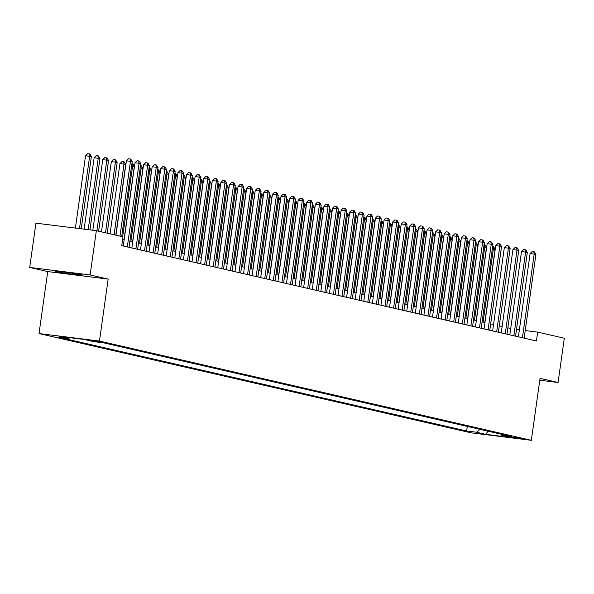 <?xml version="1.0" encoding="UTF-8"?>
<svg xmlns="http://www.w3.org/2000/svg" width="594" height="594" viewBox="0 0 594 594"><rect width="100%" height="100%" fill="white"/><g stroke="black" fill="none" stroke-linecap="round" stroke-linejoin="round"><path stroke-width="0.89" d="M81.757 274.874A13.959 0.512 -172 0 0 66.32 272.394A13.959 0.512 -172 0 0 55.197 271.339A13.959 0.512 -172 0 0 56.282 271.696A13.959 0.512 -172 0 0 71.718 274.176A13.959 0.512 -172 0 0 82.841 275.23A13.959 0.512 -172 0 0 81.757 274.874M521.755 438.543L510.855 437.095L521.755 438.543M39.026 333.546L470.908 432.796L531.333 440.317L99.458 341.067L39.026 333.546L47.735 271.577L108.16 279.098L90.125 274.955L29.7 267.434L47.735 271.577M29.7 267.434L35.922 223.166L96.347 230.687L90.125 274.955M96.347 230.687L122.973 236.806L121.733 245.664L536.427 340.963L537.674 332.113L525.207 330.561M89.828 340.369L101.893 342.122L89.85 340.214M69.713 337.652L68.689 338.506L58.813 337.273L466.639 430.999L467.285 426.418M68.689 338.506L59.415 336.375L84.563 339.508L93.845 341.639L103.72 342.864L511.553 436.59L501.67 435.357L510.944 437.488L485.795 434.355L476.522 432.224L466.639 430.999M539.775 380.212L558.078 382.491L564.3 338.231L537.674 332.113M558.078 382.491L540.043 378.348L531.333 440.317M108.16 279.098L99.458 341.067M510.706 328.489L507.855 327.836M502.116 326.514L499.272 325.861M493.525 324.547L490.681 323.886M484.934 322.572L482.09 321.918M476.351 320.597L473.5 319.943M467.76 318.622L464.909 317.968M459.169 316.647L456.318 315.993M450.579 314.672L447.735 314.018M441.988 312.704L439.144 312.043M433.397 310.729L430.553 310.075M424.814 308.754L421.963 308.1M416.223 306.779L413.372 306.125M407.633 304.804L404.781 304.15M399.042 302.829L396.198 302.175M390.451 300.854L387.607 300.2M381.86 298.886L379.017 298.225M373.277 296.911L370.426 296.257M364.686 294.936L361.835 294.282M356.096 292.961L353.244 292.307M347.505 290.986L344.661 290.332M338.914 289.011L336.07 288.357M330.323 287.036L327.48 286.382M321.74 285.068L318.889 284.415M313.149 283.093L310.298 282.44M304.559 281.118L301.715 280.465M295.968 279.143L293.124 278.489M287.377 277.168L284.533 276.514M278.794 275.193L275.943 274.539M270.203 273.225L267.352 272.564M261.612 271.25L258.761 270.597M253.022 269.275L250.178 268.622M244.431 267.3L241.587 266.647M235.84 265.325L232.997 264.672M227.257 263.35L224.406 262.697M218.666 261.375L215.815 260.721M210.076 259.407L207.224 258.746M201.485 257.432L198.641 256.779M192.894 255.457L190.05 254.804M184.303 253.482L181.46 252.829M175.72 251.507L172.869 250.854M167.129 249.532L164.278 248.879M158.539 247.564L155.687 246.904M149.948 245.589L147.104 244.936M141.357 243.614L138.513 242.961M132.766 241.639L129.923 240.986M124.183 239.664L122.624 239.308M519.386 329.833L516.498 329.47M476.522 432.224L479.989 429.336M500.801 434.117L501.67 435.357M485.795 434.355L488.001 431.177M119.966 236.115L130.48 161.308L132.195 161.702L121.681 236.509M115.941 235.194L126.396 160.796L130.48 161.308L130.093 158.969L130.784 159.125L132.195 161.702M126.396 160.796L128.46 158.769L130.093 158.969M81.222 228.809L91.372 156.616L85.566 155.71L75.401 228.081M85.566 155.71L87.63 153.683L89.263 153.883L89.649 156.222L79.485 228.586M89.263 153.883L89.954 154.046L91.372 156.616M127.309 246.941A1.789 0.705 97.1 0 0 127.324 246.852L139.07 163.276L140.785 163.677L129.039 247.245A1.789 0.705 97.1 0 0 129.032 247.342M123.285 246.02L134.987 162.771L139.07 163.276L138.684 160.944L139.375 161.1L140.785 163.677M134.987 162.771L137.051 160.736L138.684 160.944M135.9 248.916A1.789 0.705 97.1 0 0 135.915 248.827L147.661 165.251L149.376 165.644L137.63 249.22A1.789 0.705 97.1 0 0 137.622 249.309M131.875 247.995L143.577 164.746L147.661 165.251L147.275 162.919L147.958 163.075L149.376 165.644M143.577 164.746L145.641 162.711L147.275 162.919M144.49 250.891A1.789 0.705 97.1 0 0 144.505 250.794L156.252 167.226L157.967 167.619L146.221 251.195A1.789 0.705 97.1 0 0 146.206 251.284M140.466 249.97L152.168 166.721L156.252 167.226L155.866 164.894L156.549 165.05L157.967 167.619M152.168 166.721L154.232 164.687L155.866 164.894M89.939 229.893L99.963 158.591L94.156 157.685L84.11 229.165M94.156 157.685L96.221 155.658L97.854 155.858L98.24 158.197L88.194 229.678M97.854 155.858L98.545 156.014L99.963 158.591M98.619 231.214L108.546 160.566L106.831 160.172L102.747 159.66L92.827 230.249M102.747 159.66L104.811 157.633L106.445 157.833L106.831 160.172L96.904 230.814M106.445 157.833L107.135 157.989L108.546 160.566M107.21 233.182L117.137 162.541L115.422 162.14L111.338 161.635L101.47 231.868M111.338 161.635L113.402 159.6L115.036 159.808L115.422 162.14L105.494 232.789M115.036 159.808L115.719 159.964L117.137 162.541M153.081 252.866A1.789 0.705 97.1 0 0 153.096 252.769L164.835 169.201L166.558 169.594L154.811 253.163A1.789 0.705 97.1 0 0 154.796 253.259M149.057 251.938L160.759 168.689L164.835 169.201L164.449 166.862L165.139 167.025L166.558 169.594M160.759 168.689L162.815 166.662L164.449 166.862M115.8 235.157L125.728 164.508L124.012 164.115L119.929 163.61L110.053 233.843M119.929 163.61L121.993 161.575L123.626 161.783L124.012 164.115L114.078 234.764M123.626 161.783L124.309 161.939L125.728 164.508M161.672 254.841A1.789 0.705 97.1 0 0 161.679 254.744L173.426 171.176L175.148 171.569L163.402 255.138A1.789 0.705 97.1 0 0 163.387 255.234M157.648 253.913L169.342 170.664L173.426 171.176L173.04 168.837L173.73 168.993L175.148 171.569M169.342 170.664L171.406 168.637L173.04 168.837M124.035 239.634L134.318 166.483L132.603 166.09L122.668 236.739M131.913 163.721L132.9 163.914L134.318 166.483M132.217 163.758L132.603 166.09L131.601 165.964M170.255 256.816A1.789 0.705 97.1 0 0 170.27 256.719L182.016 173.151L183.732 173.545L171.993 257.113A1.789 0.705 97.1 0 0 171.978 257.209M166.231 255.888L177.933 172.639L182.016 173.151L181.63 170.812L182.321 170.968L183.732 173.545M177.933 172.639L179.997 170.612L181.63 170.812M132.625 241.609L142.909 168.458L141.186 168.065L130.91 241.209M140.503 165.689L141.491 165.889L142.909 168.458M140.8 165.726L141.186 168.065L140.191 167.939M178.846 258.784A1.789 0.705 97.1 0 0 178.861 258.694L190.607 175.119L192.322 175.52L180.576 259.088A1.789 0.705 97.1 0 0 180.569 259.184M174.822 257.863L186.523 174.614L190.607 175.119L190.221 172.787L190.904 172.943L192.322 175.52M186.523 174.614L188.588 172.587L190.221 172.787M141.216 243.577L151.5 170.433L149.777 170.04L139.501 243.184M149.094 167.664L150.082 167.864L151.5 170.433M149.391 167.701L149.777 170.04L148.775 169.914M187.437 260.759A1.789 0.705 97.1 0 0 187.452 260.669L199.198 177.094L200.913 177.495L189.167 261.063A1.789 0.705 97.1 0 0 189.159 261.16M183.412 259.838L195.114 176.589L199.198 177.094L198.812 174.762L199.495 174.918L200.913 177.495M195.114 176.589L197.178 174.554L198.812 174.762M149.807 245.552L160.083 172.409L158.368 172.015L148.084 245.159M157.685 169.639L158.672 169.832L160.083 172.409M157.982 169.676L158.368 172.015L157.365 171.889M196.027 262.734A1.789 0.705 97.1 0 0 196.042 262.645L207.789 179.069L209.504 179.462L197.757 263.038A1.789 0.705 97.1 0 0 197.743 263.127M192.003 261.813L203.705 178.564L207.789 179.069L207.403 176.737L208.086 176.893L209.504 179.462M203.705 178.564L205.769 176.529L207.403 176.737M158.398 247.527L168.674 174.384L166.959 173.99L156.675 247.134M166.275 171.614L167.256 171.807L168.674 174.384M166.572 171.651L166.959 173.99L165.956 173.864M204.618 264.709A1.789 0.705 97.1 0 0 204.633 264.612L216.372 181.044L218.095 181.437L206.348 265.013A1.789 0.705 97.1 0 0 206.333 265.102M200.594 263.788L212.296 180.539L216.372 181.044L215.986 178.705L216.676 178.868L218.095 181.437M212.296 180.539L214.352 178.504L215.986 178.705M166.981 249.502L177.264 176.359L175.549 175.958L165.266 249.109M174.859 173.589L175.846 173.782L177.264 176.359M175.163 173.626L175.549 175.958L174.547 175.839M213.201 266.684A1.789 0.705 97.1 0 0 213.216 266.587L224.963 183.019L226.685 183.412L214.939 266.981A1.789 0.705 97.1 0 0 214.924 267.077M209.185 265.756L220.879 182.507L224.963 183.019L224.577 180.68L225.267 180.843L226.685 183.412M220.879 182.507L222.943 180.479L224.577 180.68M175.572 251.477L185.855 178.326L184.133 177.933L173.856 251.084M183.449 175.564L184.437 175.757L185.855 178.326M183.746 175.601L184.133 177.933L183.138 177.806M221.792 268.659A1.789 0.705 97.1 0 0 221.807 268.562L233.553 184.994L235.269 185.387L223.53 268.956A1.789 0.705 97.1 0 0 223.515 269.052M217.768 267.731L229.47 184.482L233.553 184.994L233.167 182.655L233.858 182.811L235.269 185.387M229.47 184.482L231.534 182.455L233.167 182.655M184.162 253.452L194.446 180.301L192.723 179.908L182.447 253.051M192.04 177.539L193.028 177.732L194.446 180.301M192.337 177.576L192.723 179.908L191.728 179.782M230.383 270.634A1.789 0.705 97.1 0 0 230.398 270.537L242.144 186.969L243.859 187.362L232.113 270.931A1.789 0.705 97.1 0 0 232.106 271.027M226.359 269.706L238.06 186.457L242.144 186.969L241.758 184.63L242.441 184.786L243.859 187.362M238.06 186.457L240.125 184.43L241.758 184.63M192.753 255.42L203.029 182.276L201.314 181.883L191.038 255.026M200.631 179.507L201.618 179.707L203.029 182.276M200.928 179.544L201.314 181.883L200.312 181.757M238.974 272.601A1.789 0.705 97.1 0 0 238.988 272.512L250.735 188.937L252.45 189.338L240.704 272.906A1.789 0.705 97.1 0 0 240.696 273.002M234.949 271.681L246.651 188.432L250.735 188.937L250.349 186.605L251.032 186.761L252.45 189.338M246.651 188.432L248.715 186.397L250.349 186.605M201.344 257.395L211.62 184.251L209.905 183.858L199.621 257.002M209.222 181.482L210.209 181.675L211.62 184.251M209.519 181.519L209.905 183.858L208.902 183.732M247.564 274.577A1.789 0.705 97.1 0 0 247.579 274.487L259.326 190.912L261.041 191.305L249.294 274.881A1.789 0.705 97.1 0 0 249.28 274.977M243.54 273.656L255.242 190.407L259.326 190.912L258.939 188.58L259.623 188.736L261.041 191.305M255.242 190.407L257.306 188.372L258.939 188.58M209.934 259.37L220.211 186.226L218.495 185.833L208.212 258.977M217.812 183.457L218.792 183.65L220.211 186.226M218.109 183.494L218.495 185.833L217.493 185.707M256.155 276.552A1.789 0.705 97.1 0 0 256.17 276.455L267.909 192.887L269.631 193.28L257.885 276.856A1.789 0.705 97.1 0 0 257.87 276.945M252.131 275.631L263.825 192.382L267.909 192.887L267.523 190.555L268.213 190.711L269.631 193.28M263.825 192.382L265.889 190.347L267.523 190.555M218.518 261.345L228.801 188.201L227.086 187.801L216.803 260.952M226.396 185.432L227.383 185.625L228.801 188.201M226.7 185.469L227.086 187.801L226.084 187.682M264.738 278.527A1.789 0.705 97.1 0 0 264.753 278.43L276.5 194.862L278.222 195.255L266.476 278.831A1.789 0.705 97.1 0 0 266.461 278.92M260.721 277.598L272.416 194.357L276.5 194.862L276.113 192.523L276.804 192.686L278.222 195.255M272.416 194.357L274.48 192.322L276.113 192.523M227.108 263.32L237.392 190.177L235.669 189.776L225.393 262.927M234.986 187.407L235.974 187.6L237.392 190.177M235.283 187.444L235.669 189.776L234.675 189.657M273.329 280.502A1.789 0.705 97.1 0 0 273.344 280.405L285.09 196.837L286.805 197.23L275.067 280.799A1.789 0.705 97.1 0 0 275.052 280.895M269.305 279.574L281.007 196.324L285.09 196.837L284.704 194.498L285.395 194.661L286.805 197.23M281.007 196.324L283.071 194.297L284.704 194.498M235.699 265.295L245.983 192.144L244.26 191.751L233.984 264.902M243.577 189.382L244.565 189.575L245.983 192.144M243.874 189.419L244.26 191.751L243.258 191.624M281.92 282.477A1.789 0.705 97.1 0 0 281.935 282.38L293.681 198.812L295.396 199.205L283.65 282.774A1.789 0.705 97.1 0 0 283.642 282.87M277.895 281.549L289.597 198.299L293.681 198.812L293.295 196.473L293.978 196.629L295.396 199.205M289.597 198.299L291.661 196.272L293.295 196.473M244.29 267.27L254.566 194.119L252.851 193.726L242.575 266.869M252.168 191.35L253.155 191.55L254.566 194.119M252.465 191.387L252.851 193.726L251.849 193.599M290.511 284.452A1.789 0.705 97.1 0 0 290.525 284.355L302.272 200.787L303.987 201.18L292.241 284.749A1.789 0.705 97.1 0 0 292.233 284.845M286.486 283.524L298.188 200.275L302.272 200.787L301.886 198.448L302.569 198.604L303.987 201.18M298.188 200.275L300.252 198.248L301.886 198.448M252.881 269.238L263.157 196.094L261.442 195.701L251.158 268.844M260.759 193.325L261.739 193.525L263.157 196.094M261.056 193.362L261.442 195.701L260.439 195.575M299.101 286.419A1.789 0.705 97.1 0 0 299.116 286.33L310.862 202.754L312.578 203.155L300.831 286.724A1.789 0.705 97.1 0 0 300.816 286.82M295.077 285.499L306.779 202.25L310.862 202.754L310.476 200.423L311.159 200.579L312.578 203.155M306.779 202.25L308.843 200.215L310.476 200.423M261.471 271.213L271.748 198.069L270.032 197.676L259.749 270.819M269.349 195.3L270.329 195.493L271.748 198.069M269.646 195.337L270.032 197.676L269.03 197.55M307.692 288.394A1.789 0.705 97.1 0 0 307.699 288.305L319.446 204.73L321.168 205.123L309.422 288.699A1.789 0.705 97.1 0 0 309.407 288.788M303.668 287.474L315.362 204.225L319.446 204.73L319.06 202.398L319.75 202.554L321.168 205.123M315.362 204.225L317.426 202.19L319.06 202.398M270.055 273.188L280.338 200.044L278.623 199.651L268.339 272.795M277.933 197.275L278.92 197.468L280.338 200.044M278.237 197.312L278.623 199.651L277.621 199.525M316.275 290.369A1.789 0.705 97.1 0 0 316.29 290.273L328.037 206.705L329.759 207.098L318.013 290.674A1.789 0.705 97.1 0 0 317.998 290.763M312.258 289.449L323.953 206.2L328.037 206.705L327.65 204.366L328.341 204.529L329.759 207.098M323.953 206.2L326.017 204.165L327.65 204.366M278.645 275.163L288.929 202.019L287.206 201.618L276.93 274.77M286.523 199.25L287.511 199.443L288.929 202.019M286.82 199.287L287.206 201.618L286.211 201.5M324.866 292.345A1.789 0.705 97.1 0 0 324.881 292.248L336.627 208.68L338.342 209.073L326.603 292.642A1.789 0.705 97.1 0 0 326.589 292.738M320.842 291.416L332.543 208.167L336.627 208.68L336.241 206.341L336.932 206.504L338.342 209.073M332.543 208.167L334.608 206.14L336.241 206.341M287.236 277.138L297.52 203.987L295.797 203.594L285.521 276.745M295.114 201.225L296.102 201.418L297.52 203.987M295.411 201.262L295.797 203.594L294.795 203.475M333.457 294.32A1.789 0.705 97.1 0 0 333.472 294.223L345.218 210.655L346.933 211.048L335.187 294.617A1.789 0.705 97.1 0 0 335.179 294.713M329.432 293.391L341.134 210.142L345.218 210.655L344.832 208.316L345.515 208.472L346.933 211.048M341.134 210.142L343.198 208.115L344.832 208.316M295.827 279.113L306.103 205.962L304.388 205.569L294.112 278.712M303.705 203.2L304.692 203.393L306.103 205.962M304.002 203.237L304.388 205.569L303.386 205.442M342.047 296.295A1.789 0.705 97.1 0 0 342.062 296.198L353.809 212.63L355.524 213.023L343.778 296.592A1.789 0.705 97.1 0 0 343.77 296.688M338.023 295.367L349.725 212.117L353.809 212.63L353.423 210.291L354.106 210.447L355.524 213.023M349.725 212.117L351.789 210.09L353.423 210.291M304.418 281.088L314.694 207.937L312.979 207.544L302.695 280.687M312.296 205.168L313.276 205.368L314.694 207.937M312.593 205.205L312.979 207.544L311.976 207.417M350.638 298.262A1.789 0.705 97.1 0 0 350.653 298.173L362.392 214.597L364.115 214.998L352.368 298.567A1.789 0.705 97.1 0 0 352.353 298.663M346.614 297.342L358.316 214.092L362.392 214.597L362.006 212.266L362.696 212.422L364.115 214.998M358.316 214.092L360.38 212.058L362.006 212.266M313.008 283.056L323.284 209.912L321.569 209.519L311.286 282.662M320.879 207.143L321.866 207.343L323.284 209.912M321.183 207.18L321.569 209.519L320.567 209.392M359.229 300.237A1.789 0.705 97.1 0 0 359.236 300.148L370.983 216.572L372.705 216.966L360.959 300.542A1.789 0.705 97.1 0 0 360.944 300.638M355.205 299.317L366.899 216.068L370.983 216.572L370.597 214.241L371.287 214.397L372.705 216.966M366.899 216.068L368.963 214.033L370.597 214.241M321.592 285.031L331.875 211.887L330.16 211.494L319.876 284.637M329.47 209.118L330.457 209.311L331.875 211.887M329.774 209.155L330.16 211.494L329.158 211.367M367.812 302.212A1.789 0.705 97.1 0 0 367.827 302.123L379.573 218.547L381.289 218.941L369.55 302.517A1.789 0.705 97.1 0 0 369.535 302.606M363.795 301.292L375.49 218.043L379.573 218.547L379.187 216.216L379.878 216.372L381.289 218.941M375.49 218.043L377.554 216.008L379.187 216.216M330.182 287.006L340.466 213.862L338.743 213.469L328.467 286.612M338.06 211.093L339.048 211.286L340.466 213.862M338.357 211.13L338.743 213.469L337.748 213.343M376.403 304.187A1.789 0.705 97.1 0 0 376.418 304.091L388.164 220.523L389.879 220.916L378.133 304.492A1.789 0.705 97.1 0 0 378.126 304.581M372.379 303.259L384.08 220.018L388.164 220.523L387.778 218.184L388.469 218.347L389.879 220.916M384.08 220.018L386.145 217.983L387.778 218.184M338.773 288.981L349.057 215.837L347.334 215.436L337.058 288.587M346.651 213.068L347.639 213.261L349.057 215.837M346.948 213.105L347.334 215.436L346.332 215.318M384.994 306.162A1.789 0.705 97.1 0 0 385.009 306.066L396.755 222.498L398.47 222.891L386.724 306.459A1.789 0.705 97.1 0 0 386.716 306.556M380.969 305.234L392.671 221.985L396.755 222.498L396.369 220.159L397.052 220.322L398.47 222.891M392.671 221.985L394.735 219.958L396.369 220.159M347.364 290.956L357.64 217.805L355.925 217.411L345.649 290.563M355.242 215.043L356.229 215.236L357.64 217.805M355.539 215.08L355.925 217.411L354.922 217.285M393.584 308.138A1.789 0.705 97.1 0 0 393.599 308.041L405.346 224.473L407.061 224.866L395.314 308.435A1.789 0.705 97.1 0 0 395.3 308.531M389.56 307.209L401.262 223.96L405.346 224.473L404.959 222.134L405.643 222.29L407.061 224.866M401.262 223.96L403.326 221.933L404.959 222.134M355.954 292.931L366.231 219.78L364.516 219.386L354.232 292.53M363.832 217.01L364.813 217.211L366.231 219.78M364.129 217.048L364.516 219.386L363.513 219.26M402.175 310.113A1.789 0.705 97.1 0 0 402.19 310.016L413.929 226.448L415.651 226.841L403.905 310.41A1.789 0.705 97.1 0 0 403.89 310.506M398.151 309.184L409.853 225.935L413.929 226.448L413.543 224.109L414.233 224.265L415.651 226.841M409.853 225.935L411.917 223.908L413.543 224.109M364.545 294.899L374.821 221.755L373.106 221.362L362.823 294.505M372.416 218.986L373.403 219.186L374.821 221.755M372.72 219.023L373.106 221.362L372.104 221.235M410.766 312.08A1.789 0.705 97.1 0 0 410.773 311.991L422.52 228.415L424.242 228.816L412.496 312.385A1.789 0.705 97.1 0 0 412.481 312.481M406.741 311.159L418.436 227.91L422.52 228.415L422.134 226.084L422.824 226.24L424.242 228.816M418.436 227.91L420.5 225.876L422.134 226.084M373.129 296.874L383.412 223.73L381.697 223.337L371.413 296.48M381.006 220.961L381.994 221.154L383.412 223.73M381.311 220.998L381.697 223.337L380.695 223.21M419.349 314.055A1.789 0.705 97.1 0 0 419.364 313.966L431.11 230.39L432.826 230.784L421.087 314.36A1.789 0.705 97.1 0 0 421.072 314.449M415.325 313.135L427.027 229.885L431.11 230.39L430.724 228.059L431.415 228.215L432.826 230.784M427.027 229.885L429.091 227.851L430.724 228.059M381.719 298.849L392.003 225.705L390.28 225.312L380.004 298.455M389.597 222.936L390.585 223.129L392.003 225.705M389.894 222.973L390.28 225.312L389.285 225.185M427.94 316.03A1.789 0.705 97.1 0 0 427.955 315.934L439.701 232.365L441.416 232.759L429.67 316.335A1.789 0.705 97.1 0 0 429.662 316.424M423.916 315.11L435.617 231.86L439.701 232.365L439.315 230.034L439.998 230.19L441.416 232.759M435.617 231.86L437.681 229.826L439.315 230.034M390.31 300.824L400.594 227.68L398.871 227.279L388.595 300.43M398.188 224.911L399.175 225.104L400.594 227.68M398.485 224.948L398.871 227.279L397.869 227.16M436.531 318.005A1.789 0.705 97.1 0 0 436.545 317.909L448.292 234.34L450.007 234.734L438.261 318.302A1.789 0.705 97.1 0 0 438.253 318.399M432.506 317.077L444.208 233.828L448.292 234.34L447.906 232.002L448.589 232.165L450.007 234.734M444.208 233.828L446.272 231.801L447.906 232.002M398.901 302.799L409.177 229.648L407.462 229.254L397.178 302.405M406.779 226.886L407.766 227.079L409.177 229.648M407.076 226.923L407.462 229.254L406.459 229.136M445.121 319.98A1.789 0.705 97.1 0 0 445.136 319.884L456.883 236.315L458.598 236.709L446.851 320.277A1.789 0.705 97.1 0 0 446.837 320.374M441.097 319.052L452.799 235.803L456.883 236.315L456.496 233.977L457.18 234.133L458.598 236.709M452.799 235.803L454.863 233.776L456.496 233.977M407.491 304.774L417.768 231.623L416.052 231.229L405.769 304.38M415.369 228.861L416.349 229.054L417.768 231.623M415.666 228.898L416.052 231.229L415.05 231.103M453.712 321.955A1.789 0.705 97.1 0 0 453.727 321.859L465.466 238.291L467.188 238.684L455.442 322.252A1.789 0.705 97.1 0 0 455.427 322.349M449.688 321.027L461.389 237.778L465.466 238.291L465.08 235.952L465.77 236.108L467.188 238.684M461.389 237.778L463.446 235.751L465.08 235.952M416.082 306.749L426.358 233.598L424.643 233.204L414.36 306.348M423.953 230.828L424.94 231.029L426.358 233.598M424.257 230.866L424.643 233.204L423.641 233.078M462.295 323.923A1.789 0.705 97.1 0 0 462.31 323.834L474.057 240.258L475.779 240.659L464.033 324.227A1.789 0.705 97.1 0 0 464.018 324.324M458.278 323.002L469.973 239.753L474.057 240.258L473.67 237.927L474.361 238.083L475.779 240.659M469.973 239.753L472.037 237.726L473.67 237.927M424.665 308.717L434.949 235.573L433.226 235.179L422.95 308.323M432.543 232.803L433.531 233.004L434.949 235.573M432.848 232.841L433.226 235.179L432.232 235.053M470.886 325.898A1.789 0.705 97.1 0 0 470.901 325.809L482.647 242.233L484.362 242.634L472.624 326.203A1.789 0.705 97.1 0 0 472.609 326.299M466.862 324.977L478.564 241.728L482.647 242.233L482.261 239.902L482.952 240.058L484.362 242.634M478.564 241.728L480.628 239.694L482.261 239.902M433.256 310.692L443.54 237.548L441.817 237.154L431.541 310.298M441.134 234.779L442.122 234.972L443.54 237.548M441.431 234.816L441.817 237.154L440.822 237.028M479.477 327.873A1.789 0.705 97.1 0 0 479.492 327.784L491.238 244.208L492.953 244.602L481.207 328.178A1.789 0.705 97.1 0 0 481.199 328.267M475.452 326.952L487.154 243.703L491.238 244.208L490.852 241.877L491.535 242.033L492.953 244.602M487.154 243.703L489.218 241.669L490.852 241.877M441.847 312.667L452.131 239.523L450.408 239.13L440.132 312.273M449.725 236.754L450.712 236.947L452.131 239.523M450.022 236.791L450.408 239.13L449.406 239.003M488.068 329.848A1.789 0.705 97.1 0 0 488.082 329.752L499.829 246.183L501.544 246.577L489.798 330.153A1.789 0.705 97.1 0 0 489.79 330.242M484.043 328.928L495.745 245.678L499.829 246.183L499.443 243.844L500.126 244.008L501.544 246.577M495.745 245.678L497.809 243.644L499.443 243.844M450.438 314.642L460.714 241.498L458.999 241.097L448.715 314.248M458.316 238.729L459.303 238.922L460.714 241.498M458.613 238.766L458.999 241.097L457.996 240.978M496.658 331.823A1.789 0.705 97.1 0 0 496.673 331.727L508.419 248.158L510.135 248.552L498.388 332.12A1.789 0.705 97.1 0 0 498.373 332.217M492.634 330.895L504.336 247.646L508.419 248.158L508.033 245.819L508.716 245.983L510.135 248.552M504.336 247.646L506.4 245.619L508.033 245.819M459.028 316.617L469.305 243.466L467.589 243.072L457.306 316.223M466.906 240.704L467.886 240.897L469.305 243.466M467.203 240.741L467.589 243.072L466.587 242.946M505.249 333.798A1.789 0.705 97.1 0 0 505.264 333.702L517.003 250.133L518.725 250.527L506.979 334.095A1.789 0.705 97.1 0 0 506.964 334.192M501.225 332.87L512.926 249.621L517.003 250.133L516.617 247.795L517.307 247.95L518.725 250.527M512.926 249.621L514.983 247.594L516.617 247.795M467.612 318.592L477.895 245.441L476.18 245.047L465.896 318.191M475.49 242.671L476.477 242.872L477.895 245.441M475.794 242.716L476.18 245.047L475.178 244.921M513.832 335.773A1.789 0.705 97.1 0 0 513.847 335.677L525.593 252.108L527.316 252.502L515.57 336.07A1.789 0.705 97.1 0 0 515.555 336.167M509.815 334.845L521.51 251.596L525.593 252.108L525.207 249.77L525.898 249.926L527.316 252.502M521.51 251.596L523.574 249.569L525.207 249.77M476.202 320.56L486.486 247.416L484.763 247.022L474.487 320.166M484.08 244.646L485.068 244.847L486.486 247.416M484.377 244.683L484.763 247.022L483.768 246.896M522.423 337.741A1.789 0.705 97.1 0 0 522.438 337.652L534.184 254.076L535.899 254.477L524.16 338.045A1.789 0.705 97.1 0 0 524.146 338.142M518.399 336.82L530.1 253.571L534.184 254.076L533.798 251.745L534.489 251.901L535.899 254.477M530.1 253.571L532.165 251.537L533.798 251.745M484.793 322.535L495.077 249.391L493.354 248.997L483.078 322.141M492.671 246.621L493.659 246.814L495.077 249.391M492.968 246.659L493.354 248.997L492.359 248.871M91.387 340.347L91.335 340.718M127.324 246.852L126.403 246.733M135.915 248.827L134.994 248.708M144.505 250.794L143.585 250.683M153.096 252.769L152.168 252.658M161.679 254.744L160.759 254.633M170.27 256.719L169.349 256.608M178.861 258.694L177.94 258.576M187.452 260.669L186.531 260.551M196.042 262.645L195.122 262.526M204.633 264.612L203.705 264.501M213.216 266.587L212.296 266.476M221.807 268.562L220.886 268.451M230.398 270.537L229.477 270.426M238.988 272.512L238.068 272.394M247.579 274.487L246.659 274.369M256.17 276.455L255.242 276.344M264.753 278.43L263.833 278.319M273.344 280.405L272.423 280.294M281.935 282.38L281.014 282.269M290.525 284.355L289.605 284.236M299.116 286.33L298.195 286.211M307.699 288.305L306.779 288.187M316.29 290.273L315.369 290.162M324.881 292.248L323.96 292.137M333.472 294.223L332.551 294.112M342.062 296.198L341.142 296.087M350.653 298.173L349.732 298.054M359.236 300.148L358.316 300.029M367.827 302.123L366.906 302.004M376.418 304.091L375.497 303.98M385.009 306.066L384.088 305.955M393.599 308.041L392.679 307.93M402.19 310.016L401.269 309.897M410.773 311.991L409.853 311.872M419.364 313.966L418.443 313.847M427.955 315.934L427.034 315.822M436.545 317.909L435.625 317.797M445.136 319.884L444.215 319.772M453.727 321.859L452.799 321.748M462.31 323.834L461.389 323.715M470.901 325.809L469.98 325.69M479.492 327.784L478.571 327.665M488.082 329.752L487.162 329.64M496.673 331.727L495.752 331.615M505.264 333.702L504.336 333.59M513.847 335.677L512.926 335.558M522.438 337.652L521.517 337.533"/></g></svg>
